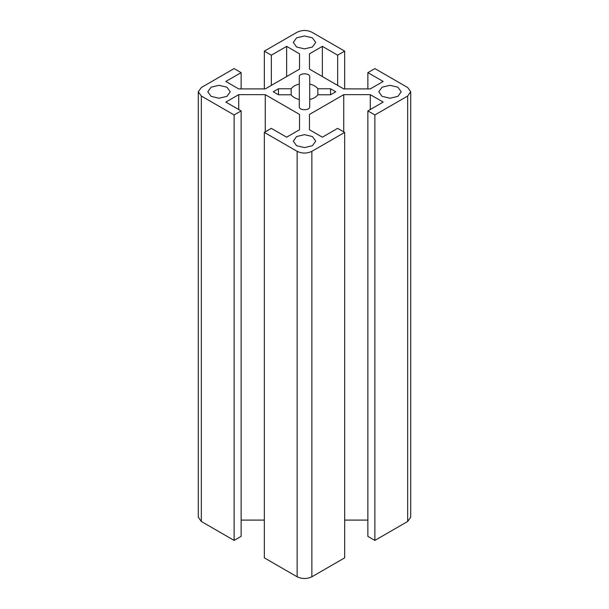 <?xml version="1.0" encoding="UTF-8"?>
<svg xmlns="http://www.w3.org/2000/svg" width="609" height="609" viewBox="0 0 609 609"><rect width="100%" height="100%" fill="white"/><g stroke="black" fill="none" stroke-linecap="round" stroke-linejoin="round"><path stroke-width="0.91" d="M309.707 99.48L309.707 106.819C309.996 110.693 299.004 110.693 299.293 106.819L299.293 76.734C299.004 72.852 309.996 72.852 309.707 76.734L309.707 99.48C313.551 98.567 316.269 96.998 317.845 94.783L317.845 88.769L330.55 88.769L335.765 91.776L330.55 94.783L317.845 94.783M291.155 94.783L278.45 94.783L273.235 91.776L278.45 88.769L291.155 88.769L291.155 94.783C292.731 96.998 295.449 98.567 299.293 99.48M201.335 96.032L198.283 91.776L198.283 517.224L201.335 521.479L201.335 96.032L234.122 114.964L241.126 110.922L225.832 102.091L238.728 94.646L265.258 94.646L299.529 114.431L299.529 129.747L286.633 137.192L271.34 128.362L264.336 132.404L297.131 151.337L297.131 576.792L264.336 557.859L264.336 132.404M311.869 151.337L344.664 132.404L344.664 557.859L311.869 576.792L311.869 151.337C306.959 153.635 302.041 153.635 297.131 151.337M344.664 132.404L337.66 128.362L322.367 137.192L309.471 129.747L309.471 114.431L343.742 94.646L370.272 94.646L383.168 102.091L367.874 110.922L374.878 114.964L407.665 96.032L407.665 521.479L374.878 540.411L367.874 536.369L367.874 110.922M309.471 69.121L309.471 53.805L309.471 69.121L343.742 88.906L370.272 88.906L383.168 81.454L367.874 72.631L374.878 68.589L407.665 87.521L410.717 91.776L407.665 96.032M309.471 53.805L322.367 46.36L337.66 55.183L344.664 51.141L311.869 32.208C306.959 29.917 302.041 29.917 297.131 32.208L264.336 51.141L271.34 55.183L286.633 46.36L299.529 53.805L299.529 69.121L265.258 88.906L238.728 88.906L225.832 81.454L241.126 72.631L234.122 68.589L201.335 87.521L198.283 91.776M296.575 136.553L304.5 134.658L312.425 136.553L315.706 141.128L312.425 145.703L304.5 147.591L296.575 145.703L293.294 141.128L296.575 136.553M226.944 87.201L230.225 91.776L226.944 96.351L219.019 98.239L211.095 96.351L207.814 91.776L211.095 87.201L219.019 85.306L226.944 87.201M312.425 47L304.5 48.887L296.575 47L293.294 42.424L296.575 37.849L304.5 35.954L312.425 37.849L315.706 42.424L312.425 47M382.056 96.351L378.775 91.776L382.056 87.201L389.981 85.306L397.905 87.201L401.186 91.776L397.905 96.351L389.981 98.239L382.056 96.351M291.155 88.769C292.731 86.547 295.449 84.978 299.293 84.065M309.707 84.065C313.551 84.978 316.269 86.547 317.845 88.769M264.336 520.094L241.126 520.094M265.258 94.646L265.258 131.871M238.728 94.646L238.728 109.536M241.126 110.922L241.126 536.369L234.122 540.411L234.122 114.964M299.529 114.431L299.529 129.747M299.529 53.805L299.529 69.121M286.633 46.36L286.633 76.567M271.34 55.183L271.34 85.389M264.336 88.906L264.336 51.141M241.126 72.631L241.126 88.906M367.874 72.631L367.874 88.906M344.664 51.141L344.664 88.906M337.66 55.183L337.66 85.389M322.367 46.36L322.367 76.567M309.471 114.431L309.471 129.747M367.874 520.094L344.664 520.094M370.272 94.646L370.272 109.536M343.742 94.646L343.742 131.871M374.878 114.964L374.878 540.411M234.122 540.411L201.335 521.479M407.665 521.479L410.717 517.224L410.717 91.776M297.131 576.792C302.041 579.083 306.959 579.083 311.869 576.792M278.45 88.769L278.45 94.783M330.55 88.769L330.55 94.783"/></g></svg>
